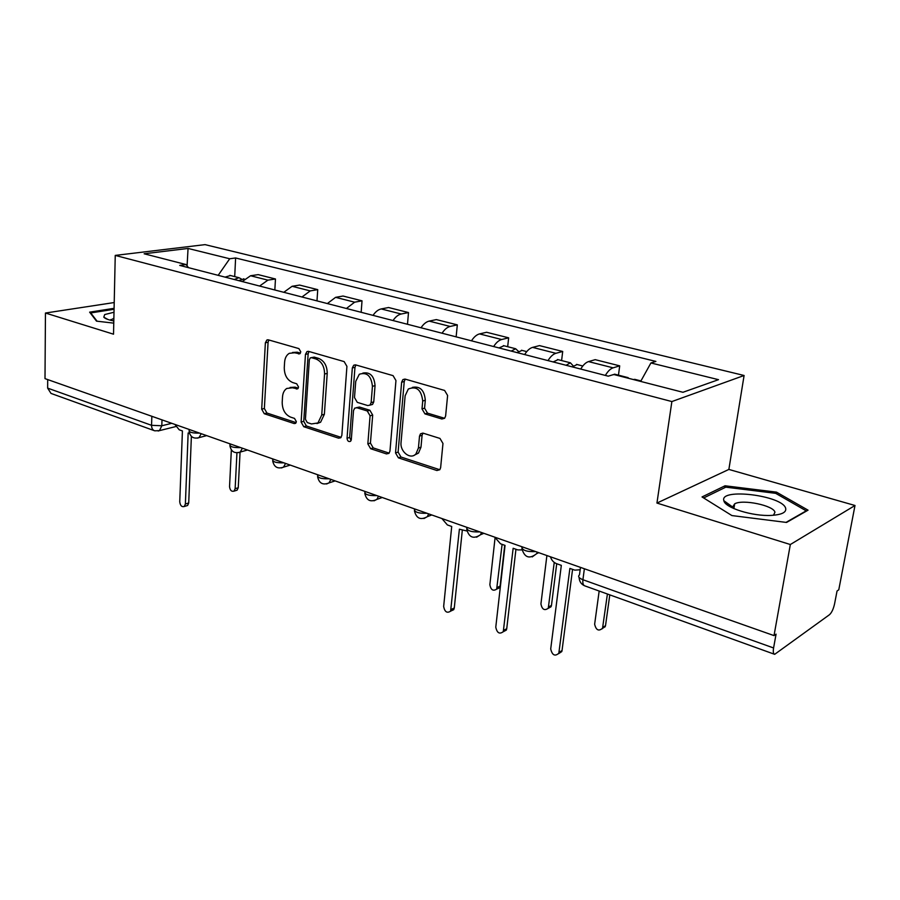<?xml version="1.0" encoding="UTF-8"?>
<svg xmlns="http://www.w3.org/2000/svg" width="900" height="900" viewBox="0 0 900 900"><rect width="100%" height="100%" fill="white"/><g stroke="black" fill="none" stroke-linecap="round" stroke-linejoin="round"><path stroke-width="1.35" d="M300.78 351.866L298.901 348.604L268.403 339.851L266.906 339.975L265.376 342.787L261.697 409.174L264.262 413.719L294.188 423.562L295.526 423.371L296.359 421.639L294.514 418.399L290.576 417.116C285.097 414.608 282.308 409.691 282.195 402.368L282.521 396.821C282.836 392.951 284.243 390.161 286.751 388.463L292.399 387.787L297.63 388.856L298.553 387.022L296.685 383.771L292.725 382.556C287.19 380.126 284.377 375.199 284.265 367.774L284.602 362.149C284.951 357.964 286.515 355.016 289.294 353.329L294.57 352.777L299.756 353.801L300.78 351.866M441.855 418.995L444.634 418.286L445.624 415.98L447.615 395.494L444.6 390.442L405.248 379.136L402.885 379.598L401.636 382.196L395.527 452.925L398.396 457.841L436.905 470.52L439.808 469.721L440.629 467.674L442.969 443.475L439.988 438.435L423.169 433.181L420.502 433.822L419.512 436.106L418.421 448.009L415.946 453.904C410.603 460.136 399.848 451.789 401.051 442.44L405.135 395.786L408.33 389.014C416.543 385.785 421.335 389.779 422.719 400.995L421.999 408.892L424.946 413.887L441.855 418.995L444.634 418.286M671.873 401.558L656.944 503.066L790.335 544.523L774.011 635.602L45 378.63L45.45 313.031L113.524 334.192L115.245 255.409L671.873 401.558L744.097 375.491L205.054 244.631L115.245 255.409M346.928 366.379L344.149 361.598L308.666 351.405L306.945 351.608L305.471 354.386L301.106 422.055L303.761 426.713L338.546 438.154L340.729 437.771L341.843 435.375L346.928 366.379M355.714 364.916L393.064 375.637L395.955 380.554L389.959 451.103L388.98 453.364L386.471 453.915L370.642 448.718L367.841 443.88L370.08 415.811L367.267 410.974L356.884 407.756L354.701 408.139L353.509 410.647L351.304 439.639L350.55 441.293C348.581 442.046 347.411 441.022 347.051 438.244L352.327 367.931L353.711 365.22L355.714 364.916M790.335 544.523L855 505.496L838.778 589.793L837.045 591.019L834.57 603.877C833.4 609.041 831.712 612.653 829.485 614.711L774.675 654.322C773.336 653.906 772.976 651.791 773.584 647.966L776.07 634.151L774.011 635.602M855 505.496L728.865 469.429L744.097 375.491M154.136 430.605L50.996 393.412L47.644 388.125L151.56 425.317L161.809 425.767L171.765 423.315M47.7 379.575L47.644 388.125M114.21 302.546L45.45 313.031M259.594 286.043L267.896 280.148L250.56 275.749L242.246 281.565M250.56 275.749L258.154 274.624L275.468 278.989L274.838 289.991M267.896 280.148L275.468 278.989M316.991 300.881L317.734 289.654L299.61 285.075L292.084 286.29L283.804 292.298M301.973 297L310.241 290.902L317.734 289.654M361.159 312.3L362.025 300.825L343.035 296.032L335.588 297.349L327.353 303.559M346.41 308.486L354.634 302.186L362.025 300.825M407.486 324.281L408.499 312.559L388.564 307.519L381.229 308.936C378.225 309.589 375.502 311.726 373.039 315.371M393.053 320.546C395.516 316.856 398.239 314.685 401.22 314.01L408.499 312.559M456.142 336.859L457.312 324.866L436.365 319.59L429.154 321.109C426.206 321.806 423.495 324.022 421.031 327.78M442.069 333.214C444.532 329.423 447.233 327.161 450.157 326.452L457.312 324.866M507.679 346.714L508.646 337.826L486.608 332.269L479.543 333.911C476.651 334.654 473.974 336.96 471.499 340.819M493.65 346.545C496.125 342.641 498.791 340.301 501.649 339.525L508.646 337.826M561.6 360.551L562.702 351.461L539.494 345.611L532.597 347.389C529.774 348.188 527.13 350.584 524.655 354.566M548.01 360.596C550.474 356.569 553.106 354.139 555.896 353.306L562.702 351.461M618.457 375.154L619.706 365.85L595.215 359.662L588.521 361.598C585.788 362.464 583.178 364.95 580.714 369.056M605.363 375.424C607.826 371.261 610.403 368.73 613.114 367.841L619.706 365.85M188.482 267.66L186.064 264.555L144.135 253.778L188.055 248.445L229.714 258.761L218.171 275.332M640.676 381.42L650.925 362.959L655.886 361.418L235.609 257.974L229.714 258.761M650.925 362.959L718.492 379.676L682.954 392.287L613.71 374.49L608.254 376.178L179.73 265.399L186.064 264.555M114.086 308.329L89.629 312.154L96.502 321.142L113.76 323.134M656.944 503.066L728.865 469.429M808.043 510.165L776.475 492.131L725.04 485.786L702.034 496.946L731.891 515.565L786.555 522.45L808.043 510.165M234.709 276.604L235.609 257.974M188.055 248.445L187.088 265.871M729.079 504.461L726.311 504.124M776.216 493.65L776.475 492.131M724.725 487.688L725.04 485.786M300.42 353.115L297.248 352.204L292.522 352.474M290.081 387.461L295.065 387.146L298.26 388.136M268.898 339.986L268.076 342.236L264.364 408.499L266.929 413.032L296.123 422.618M309.026 351.506L308.149 353.801L303.75 421.346L306.394 425.981L341.123 437.377L338.546 438.154M311.558 357.705L310.331 357.851L309.319 359.775L305.426 419.299L307.282 422.561L311.512 423.945L317.959 422.944L321.739 415.001L324.562 374.006C324.495 366.39 321.593 361.373 315.855 358.954L311.558 357.705L314.235 357.109L311.254 357.649M316.935 423.585L320.591 422.224L324.371 414.293L321.739 415.001M314.235 357.109L318.521 358.358C324.248 360.776 327.15 365.782 327.218 373.387L324.371 414.293M386.471 453.915L389.048 453.105L373.23 447.907L370.642 448.718M356.445 407.666L359.494 407.048L369.877 410.254L372.69 415.08L370.429 443.081L373.23 447.907M355.916 364.973L354.96 367.312L349.661 437.468L351.079 440.561M372.431 386.314C371.272 375.896 366.896 371.88 359.314 374.254L355.736 381.375L354.499 397.553L357.289 402.356L367.695 405.551L369.934 405.135L371.137 402.626L372.431 386.314L375.053 385.65C374.197 375.952 370.114 371.767 362.824 373.095M370.71 404.933L372.544 404.426L373.748 401.918L371.137 402.626M375.053 385.65L373.748 401.918M412.346 387.382C420.12 385.931 424.429 390.229 425.295 400.264L424.575 408.161L427.511 413.134L444.397 418.23M414.36 455.152L418.5 453.071L420.986 447.188L418.421 448.009M422.966 433.125L422.077 435.308L420.986 447.188M405.248 379.147L404.235 381.521L398.104 452.104L400.961 457.009L439.796 469.733M238.601 280.62L243.99 278.989M231.345 449.933L229.545 486.596C230.006 490.286 231.491 491.794 234 491.141L235.136 488.711L236.947 452.835M234.248 279.495L238.972 277.706L241.335 278.955M225.079 277.121L230.479 275.524M240.064 452.171L238.241 487.755L237.105 490.174L236.036 490.511M174.893 424.418L179.201 429.795L182.419 430.942L179.741 501.772C180.248 505.586 181.755 507.173 184.252 506.509L185.377 504.011L188.156 432.979L189.495 433.451M191.385 436.387L188.719 502.976L187.605 505.474L186.536 505.811M113.996 312.255L104.704 314.55L103.793 317.16C105.064 318.656 108.405 319.916 113.805 320.94M113.873 318.251L110.464 320.22M97.076 321.21L90.742 312.941L114.064 309.274M90.731 313.594L90.742 312.941M723.825 500.558L723.87 500.738C724.871 507.803 752.951 516.577 771.559 515.385C781.886 514.688 786.589 512.314 785.655 508.264C782.426 495.484 719.685 487.733 723.825 500.558M773.482 515.261L774.956 512.224C773.64 505.451 742.613 499.05 734.681 503.831L732.679 506.936L733.466 508.41M703.654 497.959L725.794 487.17L775.676 493.335L806.22 510.84L786.015 522.382M517.072 352.609L522.045 350.392M495.034 538.11L489.859 584.719C490.849 589.928 493.121 591.401 496.676 589.129L502.099 544.354M511.234 351.09L515.644 348.75L518.4 351.293M498.983 347.929L504 345.757M504.72 545.288L500.096 586.125L499.534 587.768L496.822 589.061M441.877 518.524L447.39 524.947L451.71 526.477L443.655 606.476C444.701 611.91 447.019 613.474 450.608 611.156L459.394 529.2L466.92 531M462.308 530.235L454.286 607.972L453.724 609.671L450.979 610.988M572.243 366.863L577.091 364.534M546.896 555.548L540.923 603.956C542.104 609.548 544.556 610.965 548.269 608.22L554.243 562.421M566.077 365.276L570.398 362.812L573.176 365.839M553.163 361.935L558.067 359.651M556.717 563.726L551.464 605.43L551.059 606.758L548.168 608.4M494.719 537.154L500.49 543.78L505.046 545.4L495.776 627.154C497.014 632.981 499.522 634.489 503.28 631.688L513.146 548.28L517.759 549.911L522.011 549.923M515.947 549.27L506.734 628.717L506.329 630.101L503.246 631.755M633.274 379.519L635.175 379.451M599.164 591.053L594.641 624.206C596.059 630.191 598.691 631.541 602.539 628.245L607.41 594.023M626.783 377.843L629.786 378.619M611.989 375.019L615.094 374.287M609.795 594.877L605.509 625.725L602.291 628.74M550.462 556.808C551.531 560.183 553.545 562.466 556.515 563.659L561.33 565.369L550.71 648.956C552.206 655.211 554.906 656.651 558.821 653.276L569.891 568.406L574.762 570.127L580.151 569.79M572.569 569.351L562.028 650.576L561.78 651.577L558.63 653.67M162 419.873L161.809 425.767L159.458 430.627L158.153 431.021M555.896 353.306L532.597 347.389M501.649 339.525L479.543 333.911M450.157 326.452L429.154 321.109M401.22 314.01L381.229 308.936M354.634 302.186L335.588 297.349M310.241 290.902L292.084 286.29M613.114 367.841L588.521 361.598M189.18 429.457L189.157 430.02C188.764 432.259 192.218 433.282 199.507 433.091M201.24 433.699L198.99 437.636L197.482 438.131M230.006 443.846L229.984 444.296C229.523 446.704 233.089 447.806 240.671 447.604M272.801 458.933L272.79 459.248C272.25 461.835 275.94 463.027 283.849 462.825M317.734 474.761L317.711 474.941C317.104 477.731 320.929 479.014 329.175 478.8M364.939 491.411L364.939 491.423C364.252 494.426 368.213 495.821 376.83 495.596M414.484 508.871C414.045 512.066 418.219 513.529 426.994 513.281M466.673 527.265C466.56 530.663 470.959 532.215 479.869 531.923M521.741 546.683C521.989 550.294 526.635 551.936 535.68 551.599M242.393 448.211L240.232 452.059L238.466 452.689M285.559 463.421L283.534 467.134L281.441 467.955M330.863 479.396L329.029 482.895L326.576 483.975M378.495 496.192L376.897 499.387L374.017 500.816M428.636 513.855L427.343 516.656L423.968 518.535M481.478 532.485L480.532 534.724L476.618 537.21M537.244 552.15L536.681 553.646L532.204 556.909M151.841 416.284L151.56 425.317C151.583 428.287 152.64 430.11 154.732 430.819L159.458 430.627L175.77 426.566M584.37 568.755L582.919 579.724L773.584 647.966M580.466 567.382L579.488 574.852C577.665 576.428 578.812 578.059 582.919 579.724C582.548 583.29 583.189 585.349 584.842 585.877L774.293 654.188M297.248 352.204L294.57 352.777M297.889 388.642L296.359 389.014M295.065 387.146L292.399 387.787M295.796 423.124L294.188 423.562M266.929 413.032L264.262 413.719M264.364 408.499L261.697 409.174M268.076 342.236L265.376 342.787M300.004 353.621L298.564 353.936M306.394 425.981L303.761 426.713M303.75 421.346L301.106 422.055M308.149 353.801L305.471 354.386M327.218 373.387L324.562 374.006M318.521 358.358L315.855 358.954M370.429 443.081L367.841 443.88M372.69 415.08L370.08 415.811M369.877 410.254L367.267 410.974M359.494 407.048L356.884 407.756M349.661 437.468L347.051 438.244M354.96 367.312L352.327 367.931M427.511 413.134L424.946 413.887M424.575 408.161L421.999 408.892M425.295 400.264L422.719 400.995M422.077 435.308L419.512 436.106M439.436 469.642L436.905 470.52M400.961 457.009L398.396 457.841M398.104 452.104L395.527 452.925M404.235 381.521L401.636 382.196M238.241 487.755L235.136 488.711M185.377 504.011L188.719 502.976M500.096 586.125L497.228 587.486M451.17 609.469L454.286 607.972M551.464 605.43L548.674 606.881M503.685 630.304L506.734 628.717M605.509 625.725L602.798 627.278M559.069 652.275L562.028 650.576M189.101 431.325C190.249 436.973 193.545 439.076 198.99 437.636L206.696 435.623M229.905 445.725C231.131 451.665 234.574 453.78 240.232 452.059L247.511 450.011M272.678 460.822C274.016 467.111 277.639 469.204 283.534 467.134L290.272 465.086M317.588 476.662C319.061 483.345 322.886 485.426 329.029 482.895L335.137 480.904M364.77 493.301C366.435 500.445 370.485 502.481 376.897 499.387L382.241 497.509M414.416 510.806C416.329 518.49 420.637 520.436 427.343 516.656L431.752 514.957M466.729 529.245C468.956 537.548 473.558 539.37 480.532 534.724L483.851 533.329M521.91 548.685C524.554 557.696 529.47 559.35 536.681 553.646L538.762 552.679M579.127 577.474C579.308 581.299 581.018 584.021 584.269 585.653M267.952 339.761L266.906 339.975M308.239 351.326L306.945 351.608M320.591 422.224L317.959 422.944M372.544 404.426L369.934 405.135M355.331 364.838L353.711 365.22M418.5 453.071L415.946 453.904M422.843 433.103L420.502 433.822M404.944 379.069L402.885 379.598M243.338 278.82L244.35 279.09M229.826 275.355L238.972 277.706M237.105 490.174L234 491.141M184.252 506.509L187.605 505.474M107.933 319.478L103.793 317.16M110.948 320.332L110.959 319.466M732.712 507.06L723.87 500.738M733.894 508.601L734.681 503.831M521.471 350.246L526.748 351.608M503.415 345.611L515.644 348.75M499.534 587.768L496.676 589.129M450.608 611.156L453.724 609.671M576.54 364.387L582.795 365.996M557.505 359.505L570.398 362.812M551.059 606.758L548.269 608.22M503.28 631.688L506.329 630.101M634.646 379.316L640.946 380.925M614.554 374.152L628.166 377.651M605.25 626.692L602.539 628.245M558.821 653.276L561.78 651.577"/></g></svg>
